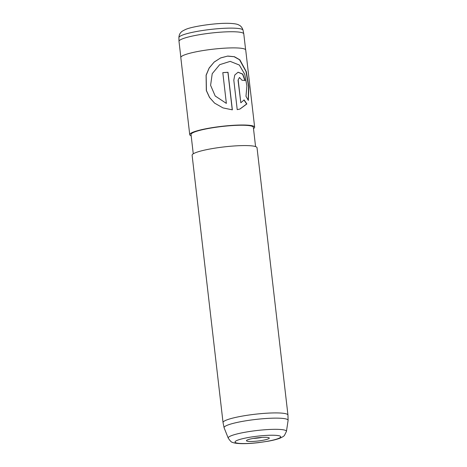 <?xml version="1.0" encoding="UTF-8"?>
<svg xmlns="http://www.w3.org/2000/svg" width="467" height="467" viewBox="0 0 467 467"><rect width="100%" height="100%" fill="white"/><g stroke="black" fill="none" stroke-linecap="round" stroke-linejoin="round"><path stroke-width="0.7" d="M180.84 57.26L179.007 41.394A32.608 4.594 -6.6 0 1 179.001 41.335A32.608 4.594 -6.6 0 1 182.469 38.843A32.608 4.594 -6.6 0 1 218.439 32.334A32.608 4.594 -6.6 0 1 243.78 33.84A32.608 4.594 -6.6 0 1 243.786 33.898L245.624 49.765M247.679 439.815A11.5 1.623 -6.6 0 1 259.634 437.579A11.5 1.623 -6.6 0 1 269.161 437.853A11.5 1.623 -6.6 0 1 268.081 438.968A11.5 1.623 -6.6 0 1 254.538 441.327A11.5 1.623 -6.6 0 1 246.547 440.469A11.5 1.623 -6.6 0 1 247.679 439.815M224.137 427.842A32.217 4.542 -6.6 0 1 224.102 427.725A32.217 4.542 -6.6 0 1 227.517 425.151A32.217 4.542 -6.6 0 1 263.441 418.689A32.217 4.542 -6.6 0 1 288.098 420.323A32.217 4.542 -6.6 0 1 288.092 420.44L286.44 431.42A29.31 4.127 -6.6 0 0 264.375 429.798A29.31 4.127 -6.6 0 0 231.328 435.705A29.31 4.127 -6.6 0 0 228.252 438.151L224.137 427.842M224.102 427.725L223.051 422.641A32.672 4.606 -6.6 0 1 223.045 422.582A32.672 4.606 -6.6 0 1 226.518 420.026A32.672 4.606 -6.6 0 1 262.758 413.488A32.672 4.606 -6.6 0 1 287.958 415.07A32.672 4.606 -6.6 0 1 287.958 415.128L288.098 420.323M223.045 422.582L192.112 155.242A32.672 4.606 -6.6 0 1 195.585 152.686A32.672 4.606 -6.6 0 1 231.825 146.148A32.672 4.606 -6.6 0 1 257.025 147.73L287.958 415.07M193.262 153.806L191.032 134.525A31.365 4.419 -6.6 0 1 194.365 132.073A31.365 4.419 -6.6 0 1 229.151 125.792A31.365 4.419 -6.6 0 1 253.347 127.316L255.577 146.597M191.178 135.804A32.672 4.606 -6.6 0 1 189.73 134.677A32.672 4.606 -6.6 0 1 193.204 132.12A32.672 4.606 -6.6 0 1 229.443 125.582A32.672 4.606 -6.6 0 1 254.643 127.164A32.672 4.606 -6.6 0 1 253.493 128.594M189.73 134.677L180.811 57.558A32.672 4.606 -6.6 0 1 184.284 55.001A32.672 4.606 -6.6 0 1 220.523 48.463A32.672 4.606 -6.6 0 1 245.724 50.045L254.643 127.164M238.205 80.108L240.826 102.775L244.124 99.932L246.874 103.948L239.956 109.039L237.218 109.64L233.809 80.155L234.761 75.024L238.088 72.21L242.764 74.078L245.105 80.517A32.672 4.606 -6.6 0 0 242.005 80.236L239.507 77.499L238.036 80.161L240.826 102.775M248.345 100.399L245.975 96.307L246.903 85.864L244.737 74.259L239.326 65.03L230.19 61.375L219.683 64.674L212.222 73.693L210.599 85.321L215.194 95.992L226.361 103.388L222.806 72.648A32.672 4.606 -6.6 0 1 228.007 72.28L232.356 109.844L223.01 107.912L214.575 103.114L209.508 97.445L206.326 90.545L206.099 75.169L209.158 67.984L214.19 62.023L220.693 57.896L227.785 56.058L234.44 56.723L239.863 59.823L246.313 71.69L248.876 86.932L248.345 100.399M253.353 438.408A8.885 1.255 173.4 0 0 262.057 437.398M215.217 96.021L226.361 103.388M222.812 72.683A32.41 4.565 -6.6 0 1 227.914 72.327L232.251 109.838M214.61 103.137L209.59 97.486L206.426 90.604L206.151 75.28L209.146 68.112L214.096 62.152L220.506 58.001L227.517 56.116L234.119 56.723L239.524 59.747L245.998 71.48L248.596 86.664L248.193 100.113M243.926 99.979L246.658 103.989L239.857 109.068M238.007 72.233L242.571 74.154L244.871 80.487M239.419 77.528L238.036 80.161M178.902 37.617C179.089 33.77 180.986 32.375 181.231 32.095C181.505 31.575 183.017 30.676 185.767 29.392C192.252 26.409 216.46 22.83 229.198 23.35C234.13 23.554 237.265 24.062 238.596 24.879C239.022 25.125 241.737 25.924 243.027 30.197A32.281 4.547 173.4 0 0 217.943 28.703A32.281 4.547 173.4 0 0 182.334 35.148A32.281 4.547 173.4 0 0 178.902 37.617L179.001 41.335M278.279 438.548A23 3.24 -6.6 0 1 247.592 443.469A23 3.24 -6.6 0 1 237.475 440.235A23 3.24 -6.6 0 1 268.169 435.314A23 3.24 -6.6 0 1 278.279 438.548M228.252 438.151C230.295 441.128 231.72 442.523 232.531 442.337C233.658 443.031 236.623 443.469 241.421 443.65C246.319 443.726 251.958 443.399 258.333 442.663L268.402 441.175C273.189 440.305 277.042 439.313 279.943 438.198C282.523 437.03 284.024 436.102 284.45 435.407L286.44 431.42M243.027 30.197L243.78 33.84"/></g></svg>
